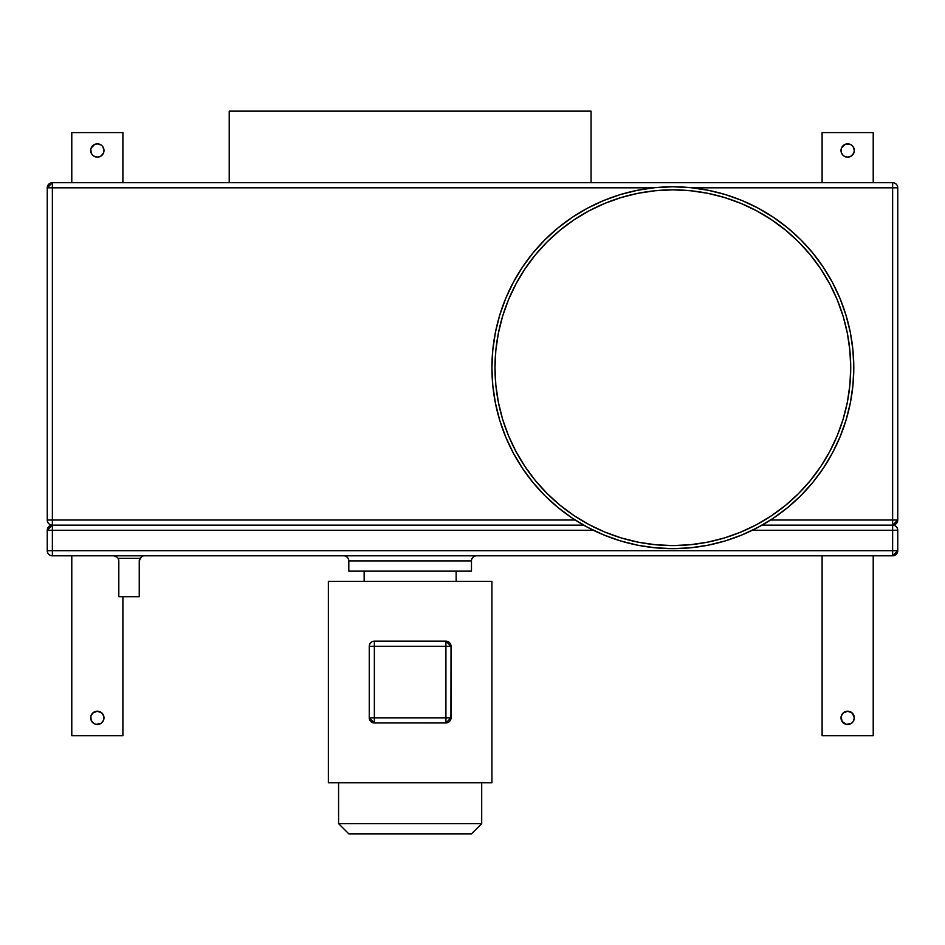 <?xml version="1.0" encoding="UTF-8"?>
<svg xmlns="http://www.w3.org/2000/svg" width="945" height="945" viewBox="0 0 945 945"><rect width="100%" height="100%" fill="white"/><g stroke="black" fill="none" stroke-linecap="round" stroke-linejoin="round"><path stroke-width="1.42" d="M672.864 545.584A177.873 177.873 0 0 1 494.991 367.723A177.873 177.873 0 0 1 672.864 189.85L690.287 190.713L707.557 193.264L724.496 197.505L740.927 203.388L756.709 210.853L771.675 219.831L785.697 230.226L798.631 241.944L810.349 254.878L820.756 268.9L829.722 283.878L837.187 299.648L843.07 316.091L847.311 333.018L849.874 350.288L850.724 367.723L849.874 385.158L847.311 402.416L843.07 419.356L837.187 435.787L829.722 451.568L820.756 466.535L810.349 480.556L798.631 493.491L785.697 505.221L771.675 515.616L756.709 524.593L740.927 532.047L724.496 537.929L707.557 542.17L690.287 544.733L672.864 545.584L655.428 544.733L638.159 542.17L621.231 537.929L604.788 532.047L589.007 524.593L574.04 515.616L560.019 505.221L547.084 493.491L535.366 480.556L524.971 466.535L515.994 451.568L508.528 435.787L502.645 419.356L498.405 402.416L495.841 385.158L494.991 367.723L495.841 350.288L498.405 333.018L502.645 316.091L508.528 299.648L515.994 283.878L524.971 268.9L535.366 254.878L547.084 241.944L560.019 230.226L574.04 219.831L589.007 210.853L604.788 203.388L621.231 197.505L638.159 193.264L655.428 190.713L672.864 189.85A177.873 177.873 0 0 1 850.724 367.723A177.873 177.873 0 0 1 672.864 545.584M672.864 186.791A180.932 180.932 0 0 1 853.796 367.723A180.932 180.932 0 0 1 672.864 548.655A180.932 180.932 0 0 1 491.92 367.723A180.932 180.932 0 0 1 672.864 186.791L655.121 187.653L637.556 190.264L620.333 194.575L603.619 200.553L587.566 208.148L572.339 217.279L558.07 227.851L544.922 239.782L532.992 252.941L522.42 267.199L513.289 282.425L505.693 298.478L499.716 315.193L495.404 332.427L492.794 349.981L491.92 367.723L492.794 385.454L495.404 403.019L499.716 420.241L505.693 436.956L513.289 453.009L522.42 468.247L532.992 482.505L544.922 495.664L558.07 507.583L572.339 518.167L587.566 527.286L603.619 534.882L620.333 540.871L637.556 545.182L655.121 547.781L672.864 548.655L690.594 547.781L708.159 545.182L725.382 540.871L742.097 534.882L758.15 527.286L773.376 518.167L787.646 507.583L800.805 495.664L812.724 482.505L823.296 468.247L832.427 453.009L840.022 436.956L845.999 420.241L850.323 403.019L852.922 385.454L853.796 367.723L852.922 349.981L850.323 332.427L845.999 315.193L840.022 298.478L832.427 282.425L823.296 267.199L812.724 252.941L800.805 239.782L787.646 227.851L773.376 217.279L758.15 208.148L742.097 200.553L725.382 194.575L708.159 190.264L690.594 187.653L672.864 186.791M854.174 716.534L854.304 717.834A6.639 6.639 0 0 0 845.125 711.691A6.639 6.639 0 0 0 841.015 717.834A6.639 6.639 0 0 1 847.665 711.195A6.639 6.639 0 0 1 854.304 717.834L852.355 713.132L847.665 711.195L842.964 713.132L841.144 716.534L842.137 721.531L846.366 724.354L851.351 723.362L853.181 721.531L854.304 717.834L854.162 719.228M851.351 144.963A6.639 6.639 0 0 0 850.205 144.361L845.114 144.361L841.522 147.952L843.968 144.975A6.639 6.639 0 0 0 841.015 150.491A6.639 6.639 0 0 1 847.665 143.853A6.639 6.639 0 0 1 854.304 150.491A6.639 6.639 0 0 0 851.351 144.975L850.205 144.361A6.639 6.639 0 0 0 843.968 144.963M101.032 723.362L103.477 720.374L103.855 716.534L102.036 713.132L97.335 711.195L92.645 713.132L90.826 716.534L91.204 720.374L93.649 723.362A6.639 6.639 0 0 0 96.047 724.354L101.032 723.362A6.639 6.639 0 0 0 103.985 717.834A6.639 6.639 0 0 1 97.335 724.484A6.639 6.639 0 0 1 90.696 717.834A6.639 6.639 0 0 0 93.638 723.362M98.634 724.354A6.639 6.639 0 0 0 101.02 723.362M102.036 155.193L101.032 156.019L103.477 153.043L103.985 150.491L102.863 146.806L103.985 150.491A6.639 6.639 0 0 0 101.032 144.975L97.335 143.853L94.795 144.361L91.204 147.952L93.649 144.975A6.639 6.639 0 0 0 97.335 157.142A6.639 6.639 0 0 0 103.985 150.491A6.639 6.639 0 0 1 97.335 157.142A6.639 6.639 0 0 1 90.696 150.491L90.826 149.204L91.204 153.043L92.645 155.193M591.074 182.692L591.074 111.144L229.21 111.144L229.21 182.692L229.21 111.144L591.074 111.144L591.074 182.692M471.472 560.928A5.115 5.115 0 0 1 476.587 555.814A5.115 5.115 0 0 0 471.472 560.928L348.811 560.928L348.811 571.146L471.472 571.146L471.472 560.928L471.472 571.146L348.811 571.146L348.811 560.928A5.115 5.115 0 0 0 343.696 555.814A5.115 5.115 0 0 1 348.811 560.928L471.472 560.928M338.582 823.638L348.811 833.856L471.472 833.856L481.702 823.638L338.582 823.638L481.702 823.638L481.702 782.743L481.702 823.638L471.472 833.856L348.811 833.856L338.582 823.638L338.582 782.743L338.582 823.638M364.144 571.146L364.144 581.364L364.144 571.146M456.14 581.364L456.14 571.146L456.14 581.364M328.364 581.364L328.364 782.743L491.92 782.743L491.92 581.364L328.364 581.364L491.92 581.364L491.92 782.743L328.364 782.743L328.364 581.364M450.919 645.211L451.037 646.285L450.919 645.211M450.092 643.321L450.6 644.218L450.092 643.321M448.662 641.962L449.43 642.565M446.879 641.253L447.8 641.525L446.879 641.253M373.417 641.253L372.495 641.525L373.417 641.253M371.633 641.962L369.684 644.218L369.259 646.285L369.259 717.834L369.365 718.909L369.259 717.834L374.362 722.949L370.853 721.555L369.365 718.909L370.853 721.555L374.043 722.937L446.879 722.854L445.922 722.949L445.922 646.285L374.362 646.285L374.362 717.834L445.922 717.834L374.362 717.834L374.362 722.949L445.922 722.949L451.037 717.834L450.092 720.787L446.879 722.854L448.662 722.157M892.635 555.814L52.365 555.814L892.635 555.814L897.75 550.699L897.75 530.251L892.635 530.251L892.635 550.699L52.365 550.699L52.365 530.251L593.365 530.251L47.25 530.251L47.25 550.699L52.365 550.699L52.365 555.814L52.365 525.148L52.365 530.251L47.25 530.251L47.25 550.699A5.115 5.115 0 0 0 52.365 555.814A5.115 5.115 0 0 1 47.25 550.699L897.75 550.699L897.75 530.251A5.115 5.115 0 0 0 892.635 525.148L892.635 555.814L892.635 550.699L897.75 550.699A5.115 5.115 0 0 1 892.635 555.814M752.362 530.251L897.75 530.251A5.115 5.115 0 0 0 892.635 525.148L762.048 525.148L892.635 525.148L897.75 520.034L897.75 187.807L892.635 187.807L892.635 520.034L770.518 520.034L897.75 520.034L897.75 187.807A5.115 5.115 0 0 0 892.635 182.692L52.365 182.692L52.365 187.807L653.656 187.807L47.25 187.807L47.25 520.034L52.365 520.034L52.365 182.692L47.25 187.807L47.25 520.034A5.115 5.115 0 0 0 52.365 525.148L47.25 530.251A5.115 5.115 0 0 1 52.365 525.148L583.667 525.148L52.365 525.148L52.365 520.034L52.365 525.148A5.115 5.115 0 0 1 47.25 520.034L52.365 520.034L52.365 187.807L47.25 187.807A5.115 5.115 0 0 1 52.365 182.692L892.635 182.692L892.635 525.148L892.635 520.034L897.75 520.034A5.115 5.115 0 0 1 892.635 525.148L892.635 530.251L752.362 530.251M450.919 718.897L451.037 646.285L445.922 646.285L445.922 722.949A5.115 5.115 0 0 0 451.037 717.834L445.922 717.834L451.037 717.834L451.037 646.285L445.922 641.171L374.362 641.171A5.115 5.115 0 0 0 369.259 646.285L369.259 717.834L374.362 717.834L369.259 717.834A5.115 5.115 0 0 0 374.362 722.949L374.362 646.285L369.259 646.285A5.115 5.115 0 0 1 374.362 641.171L374.362 646.285L374.362 641.171L445.922 641.171A5.115 5.115 0 0 1 451.037 646.285L445.922 646.285L445.922 641.171L445.922 646.285L369.259 646.285M118.763 560.255L118.81 596.697L139.246 596.697L118.81 596.697L118.81 560.928L118.125 558.365L139.931 558.365L139.246 560.928L139.246 596.697L139.246 560.928L140.108 558.082L141.809 556.499L139.293 560.255L139.931 558.365L118.125 558.365L118.633 559.605L118.125 558.365M118.42 558.967L117.948 558.082M116.247 556.499L113.695 555.814L117.31 557.314M143.038 555.991L143.864 555.837M115.656 556.203L116.53 556.676M141.526 556.676L139.246 560.928L139.636 558.967M139.246 560.928L139.293 560.255M143.368 555.908L142.411 556.203L143.368 555.908M143.699 555.861L144.361 555.814M139.931 558.365L141.809 556.499M370.853 721.555L371.633 722.157M122.897 596.697L122.897 735.73L71.785 735.73L71.785 555.814L71.785 735.73L122.897 735.73L122.897 596.697M93.649 723.362L96.047 724.354M873.215 555.814L873.215 735.73L822.103 735.73L822.103 555.814L822.103 735.73L873.215 735.73L873.215 555.814M91.204 720.374L90.826 716.534M103.855 716.534L103.832 719.228M71.785 132.607L71.785 182.692L71.785 132.607L122.897 132.607L122.897 182.692L122.897 132.607L71.785 132.607M102.863 146.806L102.036 145.802M91.204 147.952L90.826 149.204M93.649 156.019L97.335 157.142L101.032 156.019M101.032 144.963A6.639 6.639 0 0 0 93.649 144.963M90.696 150.491A6.639 6.639 0 0 1 97.335 143.853A6.639 6.639 0 0 1 103.985 150.491M103.985 717.834A6.639 6.639 0 0 0 94.807 711.691A6.639 6.639 0 0 0 90.696 717.834A6.639 6.639 0 0 1 97.335 711.195A6.639 6.639 0 0 1 103.985 717.834M575.198 520.034L52.365 520.034L575.198 520.034M692.059 187.807L897.75 187.807A5.115 5.115 0 0 0 892.635 182.692L892.635 187.807L692.059 187.807M841.522 720.374L841.144 716.534M852.355 155.193L851.351 156.019L853.796 153.043L854.304 150.491L853.181 146.806L854.304 150.491A6.639 6.639 0 0 1 847.665 157.142A6.639 6.639 0 0 1 841.015 150.491L841.144 149.204L841.522 153.043L842.964 155.193M873.215 182.692L873.215 132.607L873.215 182.692M822.103 182.692L822.103 132.607L873.215 132.607L822.103 132.607L822.103 182.692M853.181 146.806L852.355 145.802M841.522 147.952L841.144 149.204M843.968 156.019L847.665 157.142L851.351 156.019M841.015 150.491A6.639 6.639 0 0 0 853.796 153.043A6.639 6.639 0 0 0 854.304 150.491M851.362 723.362A6.639 6.639 0 0 0 854.304 717.834A6.639 6.639 0 0 1 847.665 724.484A6.639 6.639 0 0 1 841.015 717.834A6.639 6.639 0 0 0 843.968 723.362M843.979 723.362A6.639 6.639 0 0 0 846.366 724.354M848.953 724.354A6.639 6.639 0 0 0 851.351 723.362M724.496 197.505L740.927 203.388M771.675 219.831L785.697 230.226M837.187 299.648L843.07 316.091M707.557 542.17L690.287 544.733M621.231 537.929L604.788 532.047M574.04 515.616L560.019 505.221M524.971 268.9L535.366 254.878M604.788 203.388L621.231 197.505M638.159 193.264L655.428 190.713"/></g></svg>
